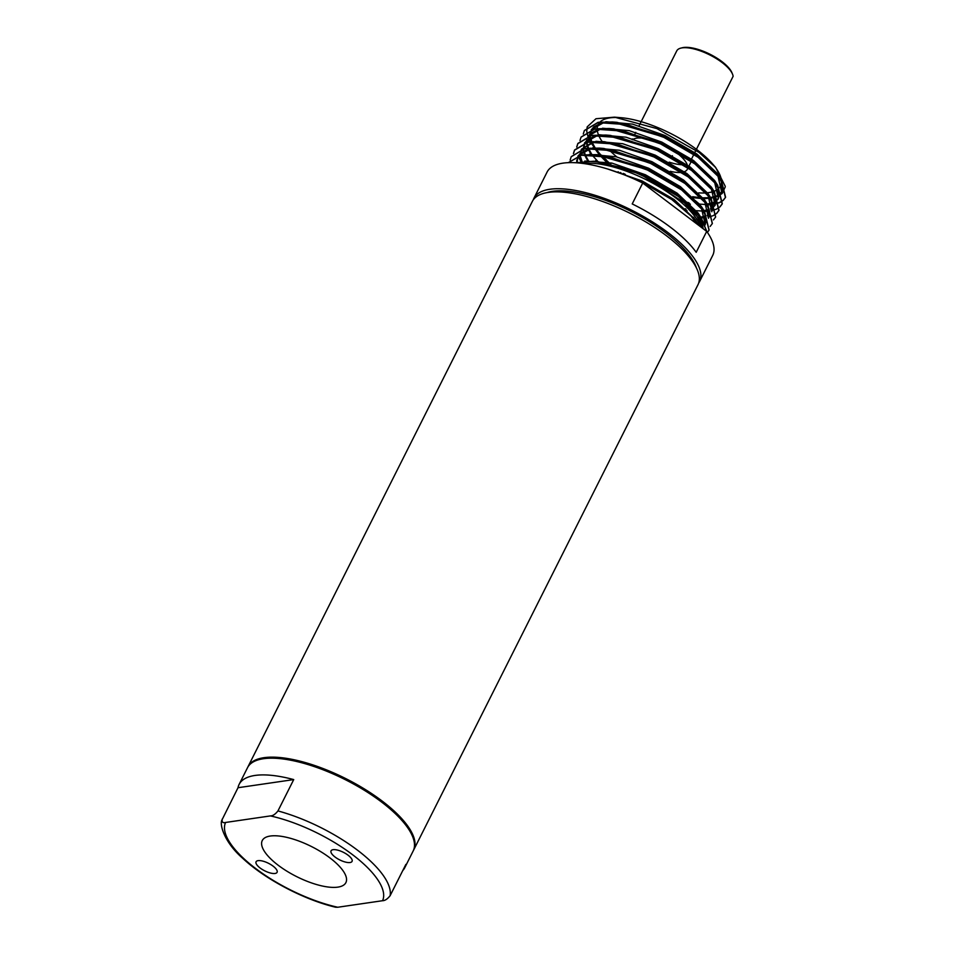 <?xml version="1.0" encoding="UTF-8"?>
<svg xmlns="http://www.w3.org/2000/svg" width="955" height="955" viewBox="0 0 955 955"><rect width="100%" height="100%" fill="white"/><g stroke="black" fill="none" stroke-linecap="round" stroke-linejoin="round"><path stroke-width="1.43" d="M616.858 156.942A68.45 24.532 26.7 0 1 608.992 149.708M602.139 141.531A68.45 24.532 26.7 0 1 598.737 135.503M598.439 134.774A68.45 24.532 26.7 0 1 597.233 129.904M597.197 128.519A68.45 24.532 26.7 0 1 598.403 124.066M599.967 122.049A68.45 24.532 26.7 0 1 617.921 117.513M614.471 117.155L620.977 117.692A68.45 24.532 26.7 0 1 696.995 149.744A68.45 24.532 26.7 0 1 712.335 163.651L715.665 167.435L699.06 152.418L656.849 128.567L614.471 117.155L595.98 118.73L587.218 126.836M713.91 165.501A68.45 24.532 26.7 0 1 721.192 178.991M721.312 179.671A68.45 24.532 26.7 0 1 719.354 187.717M718.399 188.708A68.45 24.532 26.7 0 1 714.065 191.275M713.349 191.525A68.45 24.532 26.7 0 1 707.452 192.767M706.39 192.874A68.45 24.532 26.7 0 1 698.642 192.862M670.243 171.291A31.324 11.221 -153.3 0 0 681.715 172.366M684.377 171.733A31.324 11.221 -153.3 0 0 687.314 169.31A31.324 11.221 -153.3 0 0 687.743 167.698M687.648 166.17A31.324 11.221 -153.3 0 0 676.558 152.728M652.205 140.254A31.324 11.221 -153.3 0 0 632.556 139.717M696.41 149.302L733.118 76.328A31.324 11.221 -153.3 0 0 732.509 74.108A31.324 11.221 -153.3 0 0 721.968 62.445A31.324 11.221 -153.3 0 0 680.831 48.12A31.324 11.221 -153.3 0 0 676.749 50.89L641.151 121.679M606.413 159.963A78.047 27.97 26.7 0 1 601.626 155.581M601.089 155.044A78.047 27.97 26.7 0 1 600.265 154.221M587.158 127.063L586.776 131.42M586.8 131.623L587.826 136.219M587.898 136.446L590.309 141.627M590.453 141.877L594.44 147.762M672.069 156.429L672.427 155.713M693.879 154.34L691.599 158.864A31.324 11.221 26.7 0 1 691.635 159.151M691.301 161.359A31.324 11.221 26.7 0 1 691.193 161.586L688.173 167.591M686.597 164.475A31.324 11.221 26.7 0 1 685.451 164.654M683.386 164.785A31.324 11.221 26.7 0 1 669.204 162.135M694.034 154.042L694.428 153.254M694.786 152.537L695.98 150.162M665.814 188.851L668.822 189.997M692.626 196.706L701.662 197.84M702.164 197.924L700.719 196.241L702.164 197.924L710.425 197.804M710.759 197.769L717.014 196.42M717.265 196.336L722.016 193.626M722.207 193.447L725.239 186.929M725.251 186.309L715.665 167.435M680.831 48.12L682.312 47.75A30.071 10.78 26.7 0 1 721.801 61.502A30.071 10.78 26.7 0 1 731.924 72.699L732.509 74.108M608.311 169.214L642.249 181.02L674.111 199.523L695.252 219.59L698.69 225.344M706.736 231.456L701.077 218.086L678.384 196.491L644.088 176.532L684.246 202.723L697.054 216.427L702.952 228.567L698.021 214.171M707.416 232.423L709.016 230.155L704.36 211.556L681.667 189.961L647.466 170.05L610.842 157.288L581.547 155.259L568.249 162.672L581.691 154.973L596.015 154.626L647.609 169.751L681.81 189.663L700.492 206.232L704.504 211.27L709.088 230.012M710.138 226.442L712.299 223.625L707.643 205.027L684.95 183.432L650.749 163.52L614.125 150.759L584.83 148.729L571.197 156.751L570.135 160.13M713.421 219.913L715.582 217.095L710.926 198.497L688.233 176.902L654.032 156.99L617.408 144.229L588.113 142.2L574.492 150.222L573.418 153.588M716.704 213.383L718.864 210.566L714.209 191.967L691.515 170.372L657.315 150.448L620.702 137.699L591.396 135.67L577.775 143.692L576.701 147.058M692.279 217.465L693.772 217.609M698.093 217.907L700.373 217.931L698.236 218.122M701.316 217.919L706.032 217.573M708.073 217.239L712.931 215.758M713.122 215.675L716.572 213.502M719.986 206.853L722.159 204.036L717.491 185.437L694.798 163.842L660.597 143.919L623.985 131.169L594.679 129.14L581.058 137.162L579.983 140.528M683.947 208.87L686.096 209.348M692.16 210.47L695.061 210.864M704.599 211.389L709.851 210.971M711.368 210.709L716.214 209.229M716.405 209.145L719.855 206.972M723.269 200.323L725.442 197.506L720.774 178.907L698.081 157.312L663.88 137.389L627.268 124.639L597.961 122.61L584.341 130.632L583.278 133.998M596.744 160.738L597.52 161.55M623.173 173.404L624.14 174.049M682.407 201.123L685.344 201.887M686.06 202.066L688.758 202.687M707.882 204.859L714.388 204.227M714.65 204.179L719.497 202.699M719.688 202.615L723.138 200.443M599.931 154.197L595.407 148.288L600.814 155.02M601.316 155.534L608.717 162.41M609.97 163.46L610.902 164.236M575.626 162.744L593.58 161.228L623.543 167.984C643.324 174.705 661.648 184.112 678.528 196.205L697.198 212.762L701.221 217.8L706.903 231.683M696.899 223.995L691.05 216.033L673.585 200.574L641.724 182.059L627.59 176.198M584.412 130.489L598.117 122.312L612.442 121.965L664.035 137.102L698.236 157.014L716.907 173.571L720.929 178.609L725.585 197.208L723.293 200.144M723.15 200.263L719.652 202.412M719.449 202.496L714.531 203.928M714.268 203.976L707.679 204.573M706.784 204.585L698.487 204.036M684.759 201.41L681.822 200.634M625.358 174.478L624.343 173.798M597.997 161.598L593.019 156.119M581.129 137.019L594.834 128.841L609.159 128.495L660.753 143.632L694.953 163.544L713.624 180.101L717.647 185.139L722.302 203.737L720.01 206.674M705.351 211.079L704.396 211.103M703.501 211.115L696.314 210.697M694.715 210.518L691.826 210.1M685.642 208.918L685.01 208.787M576.82 146.939L577.918 143.393L591.551 135.371L605.876 135.037L657.47 150.162L691.671 170.074L710.341 186.631L714.364 191.669L719.02 210.267L716.716 213.204M702.068 217.609L701.101 217.633M700.218 217.645L697.878 217.597M693.509 217.274L691.981 217.107M580.891 161.455L579.124 158.172M573.537 153.469L574.635 149.935L588.256 141.913L602.593 141.567L654.175 156.692L688.376 176.603L707.058 193.173L711.069 198.21L715.653 216.952M571.281 156.608L584.973 148.443L599.298 148.097L650.892 163.221L685.093 183.133L703.775 199.702L707.786 204.74L712.37 223.482M583.553 163.532A72.664 26.036 26.7 0 1 675.137 197.47A72.664 26.036 26.7 0 1 700.337 226.586M644.088 176.532A78.047 27.97 -153.3 0 0 623.543 167.984M698.678 283.038A92.707 33.222 -153.3 0 0 699.585 281.534L712.716 255.415A92.707 33.222 -153.3 0 0 706.7 231.397L642.727 183.026A92.707 33.222 -153.3 0 0 547.072 172.103L533.941 198.222A92.707 33.222 -153.3 0 0 533.26 199.846M642.727 183.026L632.21 203.928A92.707 33.222 26.7 0 1 670.41 227.206A92.707 33.222 26.7 0 1 696.195 252.299L706.7 231.397M699.585 281.534A92.707 33.222 -153.3 0 0 667.784 232.435A92.707 33.222 -153.3 0 0 533.941 198.222M696.41 267.913A88.946 31.873 -153.3 0 0 665.707 232.734A88.946 31.873 -153.3 0 0 546.773 192.659M413.42 850.463A92.707 33.222 -153.3 0 0 413.694 849.95L698.01 284.674A92.707 33.222 -153.3 0 0 666.208 235.563A92.707 33.222 -153.3 0 0 532.365 201.362L248.049 766.638A92.707 33.222 -153.3 0 0 247.811 767.163M413.694 849.95A92.707 33.222 -153.3 0 0 381.893 800.851A92.707 33.222 -153.3 0 0 248.049 766.638M412.25 835.697A91.453 32.78 -153.3 0 0 381.2 800.947A91.453 32.78 -153.3 0 0 260.357 759.297M402.759 870.578A92.707 33.222 -153.3 0 0 404.765 867.713L413.169 850.989A92.707 33.222 -153.3 0 0 381.367 801.89A92.707 33.222 -153.3 0 0 247.524 767.689L239.12 784.401A92.707 33.222 -153.3 0 0 238.01 787.72L221.882 820.118C219.411 824.666 224.449 842.405 242.534 858.139C264.81 879.101 303.917 899.717 335.563 907.214M404.765 867.713A92.707 33.222 -153.3 0 0 405.875 864.394L390.106 895.73C387.467 899.049 384.949 900.708 382.561 900.708A87.693 31.431 -153.3 0 0 352.335 854.534A87.693 31.431 -153.3 0 0 270.408 815.916C272.784 815.928 275.291 814.269 277.953 810.938A92.707 33.222 26.7 0 1 357.194 849.962A92.707 33.222 26.7 0 1 390.106 895.73M238.01 787.72L293.722 779.59A92.707 33.222 -153.3 0 0 239.12 784.401M293.722 779.59L277.953 810.938M222.252 819.068C221.703 822.088 222.825 823.21 225.595 822.458A87.693 31.431 -153.3 0 0 255.821 868.632A87.693 31.431 -153.3 0 0 337.748 907.25L335.563 907.226M337.748 907.25L382.561 900.708M270.408 815.916L225.595 822.458M278.323 865.337A46.807 16.772 -153.3 0 0 345.973 882.444A46.807 16.772 -153.3 0 0 329.833 857.829A46.807 16.772 -153.3 0 0 262.35 840.376A46.807 16.772 -153.3 0 0 278.323 865.337M335.098 857.053A11.747 4.214 -153.3 0 0 352.061 861.386A11.747 4.214 -153.3 0 0 348.026 855.167A11.747 4.214 -153.3 0 0 331.063 850.833A11.747 4.214 -153.3 0 0 335.098 857.053M260.118 868A11.747 4.214 -153.3 0 0 277.081 872.333A11.747 4.214 -153.3 0 0 273.058 866.113A11.747 4.214 -153.3 0 0 256.083 861.78A11.747 4.214 -153.3 0 0 260.118 868M665.981 188.959L669.001 190.105M692.697 196.766L700.731 197.792M702.164 197.876L710.293 197.625L702.164 197.876M716.728 195.906L710.615 197.566L716.751 195.942M717.002 195.835L721.503 192.349M721.67 192.098L721.228 179.552M720.285 177.737L717.885 173.965L696.84 153.994L665.122 135.574L632.592 124.126L605.792 121.703M600.588 154.961L596.015 154.626M601.065 155.498L608.836 163.221M620.38 172.497L621.192 173.082M673.156 199.213L674.087 199.5M683.517 202.09L686.323 202.711M687.994 203.033L689.414 203.296M700.492 206.232L697.437 202.77L699.812 204.442L676.51 184.876L648.338 168.951L600.611 155.008M707.333 204.107L713.469 202.472L707.333 204.095M713.719 202.365L718.208 198.879M718.387 198.628L717.945 186.082M717.002 184.267L714.603 180.495L693.545 160.524L661.839 142.104L629.297 130.656L602.51 128.233M591.67 154.149L588.925 149.123M597.305 161.491L645.055 175.481L673.227 191.406L697.198 212.762M692.363 210.697L693.461 210.792M695.598 210.936L696.529 210.971M708.944 209.455L704.05 210.625L708.956 209.491M710.425 208.894L714.925 205.409M715.092 205.17L714.662 192.612M713.719 190.797L711.32 187.025L690.262 167.053L658.556 148.646L626.014 137.186L599.227 134.762M588.387 160.679L585.63 155.641M697.783 217.465L700.003 217.263L697.783 217.454M700.767 217.167L705.673 216.021L700.767 217.167M709.565 213.884L707.118 215.388L709.661 213.932M711.809 211.7L711.38 199.141M710.436 197.327L708.025 193.555L686.979 173.583L655.273 155.176L622.732 143.716L595.944 141.292M593.616 141.638L581.392 149.231L593.783 142.271L600.301 141.71M581.261 149.517L580.401 155.211M580.7 157.253L581.965 161.311M696.78 223.792L697.437 223.709L696.78 223.78M701.03 222.969L702.379 222.551M703.859 221.954L706.378 220.462M708.526 218.229L708.097 205.671M707.154 203.857L704.742 200.084L683.696 180.113L651.979 161.705L619.449 150.245L592.661 147.822M590.333 148.18L578.109 155.761L590.5 148.801L597.018 148.24M577.978 156.047L577.166 162.243M705.244 224.759L704.814 212.201M703.871 210.387L701.459 206.626L680.414 186.643L648.696 168.235L616.166 156.775L589.366 154.352M703.131 228.711L701.519 218.731M700.576 216.916L698.177 213.156L677.131 193.173L645.413 174.765L611.88 163.078L584.806 161.061M698.033 224.855L694.894 219.686L673.848 199.714L642.13 181.295L612.406 170.527M624.116 167.268L626.659 169.059M669.001 190.964L671.962 192.027M693.688 197.721L702.391 198.628M702.844 198.64L710.735 198.234M711.057 198.174L716.99 196.384M717.229 196.264L721.538 192.456M721.705 192.182L717.73 174.992L721.861 182.739L722.66 188.41L721.562 191.871M716.907 173.571L692.936 152.227L664.752 136.302L617.037 122.347L612.442 121.965M610.15 122.109L603.632 122.682L591.264 129.641M589.999 133.294L589.856 135.694M590.095 137.89L591.097 141.543M594.595 148.335L598.892 154.137M599.931 155.343L606.306 161.944M607.356 162.935L608.025 163.544M618.064 171.781L618.804 172.33M672.63 199.882L675.137 200.657M684.747 203.176L687.552 203.749M689.044 204.024L690.393 204.251M699.561 205.17L700.397 205.194M707.774 204.704L713.707 202.914M713.946 202.794L718.255 198.986M718.411 198.712L714.447 181.522L718.578 189.269L719.378 194.939L718.279 198.401M713.624 180.101L689.653 158.757L661.469 142.832L613.755 128.877L609.159 128.495M606.867 128.639L600.349 129.212L587.982 136.171M586.645 140.242L586.573 142.235M586.812 144.42L587.814 148.073M588.292 149.267L590.882 154.209M595.61 160.667L596.266 161.443M685.726 210.542L687.111 210.78M693.103 211.521L695.825 211.688M704.492 211.234L709.111 210.016M710.663 209.324L714.973 205.516M715.128 205.241L711.165 188.051M710.341 186.631L686.37 165.287L658.186 149.362L610.472 135.419L605.876 135.037M603.584 135.18L597.066 135.741L584.699 142.701M584.532 142.999L583.29 148.765M583.529 150.997L584.532 154.603M585.009 155.796L587.755 160.977M692.9 218.229L694.273 218.253M701.197 217.776L705.829 216.546M707.38 215.854L709.529 214.481M711.845 211.771L707.882 194.581L712 202.329L712.812 207.999L711.714 211.461M707.058 193.173L683.088 171.816L654.903 155.892L604.957 141.794M580.055 153.516L580.007 155.295M580.234 157.48L581.344 161.395M701.28 223.518L702.546 223.076M704.098 222.384L706.366 220.915M708.562 218.301L704.599 201.111L708.717 208.859L709.529 214.529L708.431 217.991M703.775 199.702L679.805 178.346L651.62 162.422L603.894 148.479L599.298 148.097M576.772 160.046L576.748 162.374M705.279 224.831L701.304 207.641M695.586 210.983L694.154 209.3L695.586 210.983M691.05 216.033L669.944 197.936L641.76 182.011L626.325 175.672M640.662 122.646L639.074 125.809M635.791 132.339L635.075 133.772M632.508 138.869L632.138 139.597M688.03 167.889L687.314 169.31M716.978 195.799L721.407 192.134M595.12 147.858L591.945 141.997M591.742 141.483L590.596 137.639M590.333 135.598L591.42 129.844M591.587 129.546L593.807 126.812L600.504 123.398L610.173 122.109M713.695 202.329L718.124 198.664M588.459 148.013L587.218 143.668M587.05 142.128L587.098 139.836M588.304 136.076L590.524 133.342L597.221 129.928L606.891 128.65M710.413 208.859L714.829 205.194M714.997 204.931L716.095 201.469L715.283 195.799L711.153 188.04M585.164 154.543L584.03 150.747M583.756 148.658L584.854 142.904M585.009 142.605L587.241 139.872L593.938 136.458L603.596 135.18M604.969 141.794L602.593 141.567M701.018 222.957L702.379 222.527M703.835 221.918L706.378 220.342M577.238 162.231L577.226 159.604M578.444 155.665L580.676 152.931L587.373 149.517L597.03 148.24M705.136 224.521L706.246 221.059L705.435 215.388L701.292 207.629M702.88 228.209L702.152 221.918L698.01 214.159M593.58 161.228L597.329 161.538"/></g></svg>
